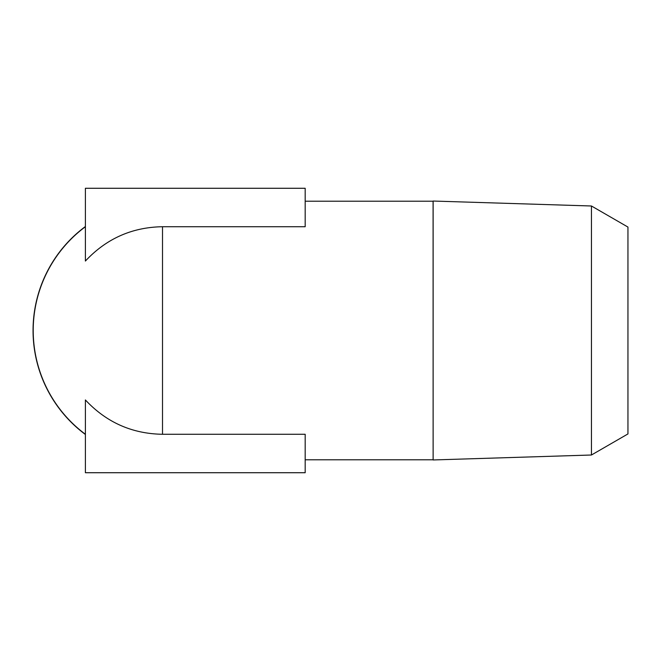 <?xml version="1.0" encoding="UTF-8"?>
<svg xmlns="http://www.w3.org/2000/svg" width="661" height="661" viewBox="0 0 661 661"><rect width="100%" height="100%" fill="white"/><g stroke="black" fill="none" stroke-linecap="round" stroke-linejoin="round"><path stroke-width="0.99" d="M591.446 205.992L627.95 227.07L627.95 433.93L591.446 455.008L591.446 205.992L433.129 201.043L433.129 459.957L591.446 455.008M305.184 201.208L433.087 201.208L433.129 459.957M305.184 459.792L433.087 459.792M162.507 226.723C132.026 227.219 106.322 238.662 85.393 261.054L85.393 188.278L305.184 188.278L305.184 226.723L162.507 226.723L162.507 434.277L305.184 434.277L305.184 472.722L85.393 472.722L85.393 399.946C106.322 422.338 132.026 433.781 162.507 434.277M85.393 434.277A129.292 129.292 0 0 1 85.393 226.723A129.292 129.292 0 0 0 85.393 434.277M85.393 434.484A129.457 129.457 0 0 1 85.393 226.516"/></g></svg>
